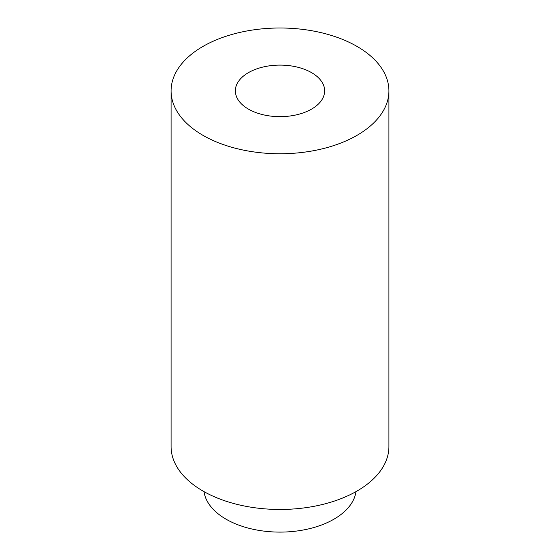 <?xml version="1.0" encoding="UTF-8"?>
<svg xmlns="http://www.w3.org/2000/svg" width="560" height="560" viewBox="0 0 560 560"><rect width="100%" height="100%" fill="white"/><g stroke="black" fill="none" stroke-linecap="round" stroke-linejoin="round"><path stroke-width="0.84" d="M171.087 90.881L171.087 446.586A108.913 62.881 0 0 0 202.986 491.05A108.913 62.881 0 0 0 321.678 504.679A108.913 62.881 0 0 0 388.913 446.586L388.913 90.881A108.913 62.881 0 0 0 280 28A108.913 62.881 0 0 0 171.087 90.881A108.913 62.881 0 0 0 202.986 135.345A108.913 62.881 0 0 0 321.678 148.974A108.913 62.881 0 0 0 388.913 90.881M248.423 109.109A44.653 25.781 0 0 0 297.087 114.695A44.653 25.781 0 0 0 324.653 90.881A44.653 25.781 0 0 0 280 65.1A44.653 25.781 0 0 0 235.347 90.881A44.653 25.781 0 0 0 248.423 109.109M355.992 491.631A76.237 44.016 180 0 1 306.313 529.396A76.237 44.016 180 0 1 226.093 519.211A76.237 44.016 180 0 1 204.008 491.631"/></g></svg>
